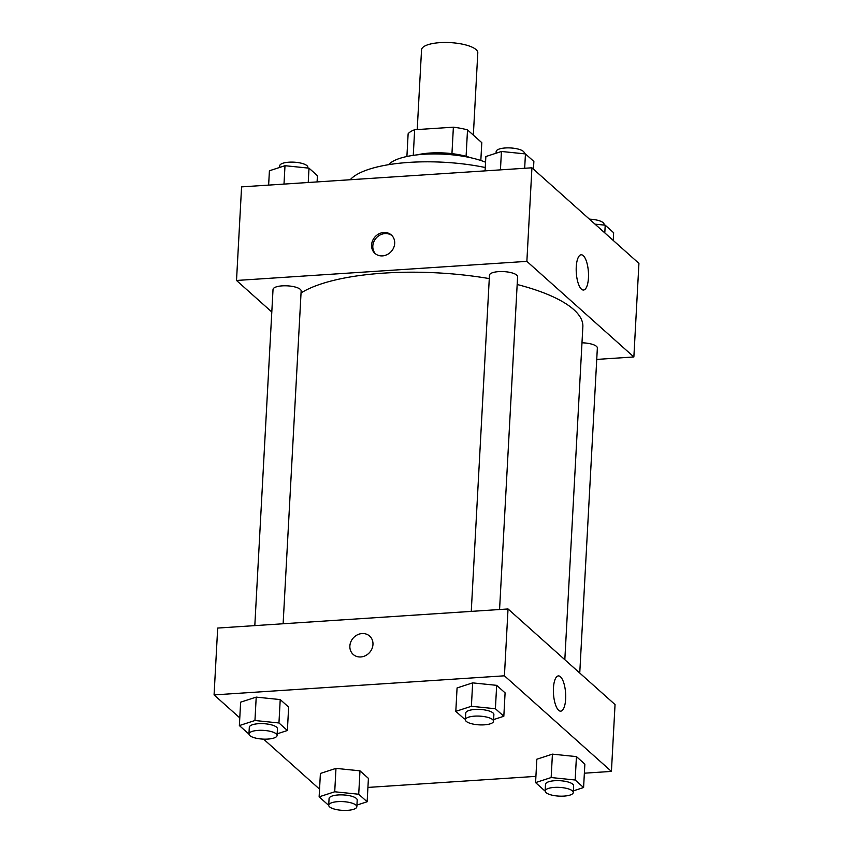 <?xml version="1.0" encoding="UTF-8"?>
<svg xmlns="http://www.w3.org/2000/svg" width="853" height="853" viewBox="0 0 853 853"><rect width="100%" height="100%" fill="white"/><g stroke="black" fill="none" stroke-linecap="round" stroke-linejoin="round"><path stroke-width="1.28" d="M473.34 135.115L477.797 52.865A28.17 8.743 -176.9 0 0 439.945 42.65A28.17 8.743 -176.9 0 0 421.542 49.815L417.224 129.571M466.09 156.312L467.519 129.912L481.796 142.664L480.825 160.503M413.268 155.363L414.654 129.731A37.831 11.739 -176.9 0 0 408.129 133.814L406.902 156.494M414.654 129.731L453.38 127.193A37.831 11.739 -176.9 0 1 467.519 129.912M451.951 153.636L453.38 127.193M417.277 154.851A38.726 12.017 3.1 0 1 470.685 157.741M388.627 164.682A56.341 17.486 3.1 0 1 430.093 153.988A56.341 17.486 3.1 0 1 485.549 162.219M350.22 179.738A95.067 29.503 3.1 0 1 485.261 167.519M271.798 311.995L236.516 280.466L241.58 186.882L531.931 167.796L638.929 263.385L633.864 356.97L596.737 359.412M583.26 255.644A17.657 6.067 -93.8 0 1 588.517 274.965A17.657 6.067 -93.8 0 1 583.516 290.031A17.657 6.067 -93.8 0 1 576.297 272.811A17.657 6.067 -93.8 0 1 581.192 254.78A17.657 6.067 -93.8 0 1 583.26 255.644M236.516 280.466L526.866 261.37L531.931 167.796M526.866 261.37L633.864 356.97M371.588 244.939A12.326 10.918 131.8 0 1 379.02 233.807A12.326 10.918 131.8 0 1 391.346 234.991A12.326 10.918 131.8 0 1 391.282 251.464A12.326 10.918 131.8 0 1 374.925 253.373A12.326 10.918 131.8 0 1 371.588 244.939M391.932 235.567A12.326 10.918 -48.2 0 0 379.852 235.108A12.326 10.918 -48.2 0 0 372.814 246.037A12.326 10.918 -48.2 0 0 375.565 253.895M499.57 609.522L517.59 276.735A14.085 4.372 -176.9 0 0 503.76 271.606A14.085 4.372 -176.9 0 0 489.462 275.21L471.261 611.388M283.121 623.756L301.152 290.969A14.085 4.372 -176.9 0 0 282.215 285.862A14.085 4.372 -176.9 0 0 273.024 289.444L254.812 625.622M579.752 673.038L597.356 347.992A14.085 4.372 -176.9 0 0 581.981 342.81M489.281 278.6A147.878 45.902 -176.9 0 0 384.117 273.099A147.878 45.902 -176.9 0 0 301.045 292.931M564.825 659.7L582.855 326.72A147.878 45.902 -176.9 0 0 517.174 284.497M239.778 717.874L214.071 694.907L217.686 628.064L508.036 608.967L615.045 704.567L611.42 771.411L584.369 773.191M263.556 739.125L319.544 789.142M472.658 682.88L457.069 687.944L472.658 682.88L496.67 685.343L472.658 682.88L471.389 706.284L495.401 708.736L503.824 716.264L493.61 719.591M505.093 692.871L496.67 685.343L505.093 692.871L503.824 716.264M552.424 754.148L536.836 759.213L552.424 754.148L576.436 756.611L552.424 754.148L551.155 777.541L575.167 780.005L583.591 787.532L573.376 790.848M584.859 764.128L576.436 756.611L584.859 764.128L583.591 787.532M335.975 768.382L320.397 773.447L335.975 768.382L359.987 770.835L335.975 768.382L334.717 791.776L358.718 794.239L367.142 801.767L356.927 805.083M368.411 778.362L359.987 770.835L368.411 778.362L367.142 801.767M214.071 694.907L504.422 675.811L611.42 771.411M535.908 776.369L367.92 787.426M256.209 697.114L240.631 702.179L256.209 697.114L280.221 699.577L256.209 697.114L254.951 720.508L278.952 722.971L287.376 730.499L277.161 733.825M288.645 707.105L280.221 699.577L288.645 707.105L287.376 730.499M553.448 688.083A17.657 6.067 -93.8 0 1 558.384 675.907A17.657 6.067 -93.8 0 1 565.603 693.126A17.657 6.067 -93.8 0 1 560.709 711.157A17.657 6.067 -93.8 0 1 553.448 688.083M504.422 675.811L508.036 608.967M360.776 656.949A12.326 10.918 131.8 0 1 353.206 654.443A12.326 10.918 131.8 0 1 353.27 637.98A12.326 10.918 131.8 0 1 369.626 636.061A12.326 10.918 131.8 0 1 371.961 648.749A12.326 10.918 131.8 0 1 360.776 656.949M369.626 636.061A12.326 10.918 -48.2 0 0 353.27 637.98A12.326 10.918 -48.2 0 0 353.206 654.443M465.429 718.994L464.235 718.866L455.811 711.349L471.389 706.284M493.514 721.254L493.876 714.569A14.085 4.372 -176.9 0 0 474.95 709.461A14.085 4.372 -176.9 0 0 465.749 713.044L465.386 719.729A14.085 4.372 -176.9 0 0 479.215 724.858A14.085 4.372 -176.9 0 0 493.514 721.254A14.085 4.372 -176.9 0 0 474.588 716.147A14.085 4.372 -176.9 0 0 465.386 719.729M455.811 711.349L457.069 687.944M495.401 708.736L496.67 685.343M545.195 790.251L544.001 790.134L535.577 782.606L551.155 777.541M573.28 792.512L573.642 785.826A14.085 4.372 -176.9 0 0 554.717 780.719A14.085 4.372 -176.9 0 0 545.515 784.302L545.152 790.987A14.085 4.372 -176.9 0 0 558.982 796.116A14.085 4.372 -176.9 0 0 573.28 792.512A14.085 4.372 -176.9 0 0 554.354 787.404A14.085 4.372 -176.9 0 0 545.152 790.987M535.577 782.606L536.836 759.213M575.167 780.005L576.436 756.611M248.991 733.228L247.786 733.1L239.362 725.572L254.951 720.508M277.076 735.489L277.438 728.803A14.085 4.372 -176.9 0 0 258.512 723.696A14.085 4.372 -176.9 0 0 249.311 727.278L248.948 733.964A14.085 4.372 -176.9 0 0 262.777 739.093A14.085 4.372 -176.9 0 0 277.076 735.489A14.085 4.372 -176.9 0 0 258.15 730.381A14.085 4.372 -176.9 0 0 248.948 733.964M239.362 725.572L240.631 702.179M278.952 722.971L280.221 699.577M328.746 804.486L327.552 804.368L319.129 796.841L334.717 791.776M356.842 806.746L357.204 800.061A14.085 4.372 -176.9 0 0 338.268 794.953A14.085 4.372 -176.9 0 0 329.077 798.536L328.714 805.221A14.085 4.372 -176.9 0 0 342.543 810.35A14.085 4.372 -176.9 0 0 356.842 806.746A14.085 4.372 -176.9 0 0 337.916 801.639A14.085 4.372 -176.9 0 0 328.714 805.221M319.129 796.841L320.397 773.447M358.718 794.239L359.987 770.835M485.08 170.877L485.858 156.536L501.436 151.471L525.448 153.924L533.871 161.452L533.456 169.15M500.444 169.864L501.436 151.471M524.67 168.265L525.448 153.924M524.254 153.807L524.286 153.071A14.085 4.372 -176.9 0 0 505.36 147.964A14.085 4.372 -176.9 0 0 496.158 151.546L496.073 153.209M595.01 224.147L605.214 225.192L613.638 232.72L613.222 240.418M604.798 232.89L605.214 225.192M604.009 225.064L604.052 224.328A14.085 4.372 -176.9 0 0 589.444 219.168M268.631 185.112L269.409 170.771L284.998 165.706L308.999 168.158L317.423 175.686L317.092 181.924M283.996 184.099L284.998 165.706M308.232 182.499L308.999 168.158M307.805 168.041L307.848 167.305A14.085 4.372 -176.9 0 0 288.922 162.198A14.085 4.372 -176.9 0 0 279.72 165.781L279.624 167.444"/></g></svg>
